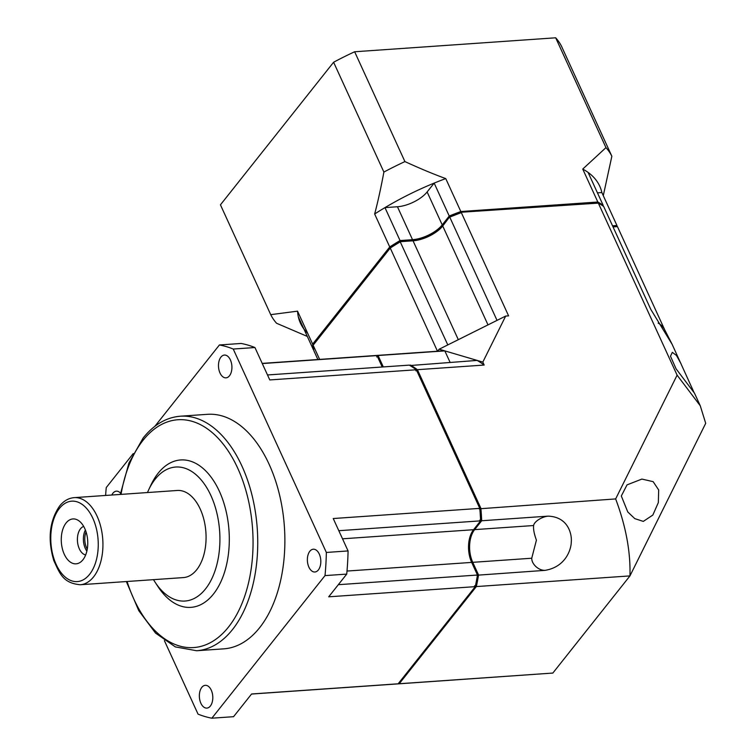 <?xml version="1.0" encoding="UTF-8"?>
<svg xmlns="http://www.w3.org/2000/svg" width="756" height="756" viewBox="0 0 756 756"><rect width="100%" height="100%" fill="white"/><g stroke="black" fill="none" stroke-linecap="round" stroke-linejoin="round"><path stroke-width="1.13" d="M207.494 414.316A117.549 68.928 86 0 1 279.323 493.989A117.549 68.928 86 0 1 259.639 627.688A117.549 68.928 86 0 1 223.776 648.846L196.636 650.736A117.549 68.928 -94 0 0 232.498 629.568A117.549 68.928 86 0 0 252.183 495.879A117.549 68.928 86 0 0 180.353 416.206L207.494 414.316M105.604 495.454A188.074 110.281 86 0 1 106.256 487.563L133.245 453.553M154.848 426.337L219.42 344.963A188.074 110.281 86 0 1 233.235 349.036L326.356 552.447A188.074 110.281 86 0 1 325.014 575.609L211.85 718.2A188.074 110.281 86 0 1 198.044 714.127L164.392 640.634M230.391 359.913A11.416 6.7 86 0 1 231.44 371.508A11.416 6.7 86 0 1 225.987 377.849A11.416 6.7 86 0 1 220.005 373.001A11.416 6.7 86 0 1 218.956 361.396A11.416 6.7 86 0 1 224.409 355.065A11.416 6.7 86 0 1 230.391 359.913M111.812 495.029A11.416 6.7 86 0 1 116.396 491.164A11.416 6.7 86 0 1 120.525 493.129M211.274 690.171A11.416 6.7 86 0 1 212.313 701.766A11.416 6.7 86 0 1 206.87 708.107A11.416 6.7 86 0 1 200.879 703.26A11.416 6.7 86 0 1 199.839 691.655A11.416 6.7 86 0 1 205.282 685.323A11.416 6.7 86 0 1 211.274 690.171M319.287 554.063A11.416 6.7 86 0 1 320.336 565.658A11.416 6.7 86 0 1 314.883 571.999A11.416 6.7 86 0 1 308.902 567.151A11.416 6.7 86 0 1 307.853 555.556A11.416 6.7 86 0 1 313.296 549.215A11.416 6.7 86 0 1 319.287 554.063M219.42 344.963L241.136 343.46A188.074 110.281 86 0 1 254.942 347.533L269.779 379.937L416.339 369.76L479.786 508.363L333.235 518.531L348.072 550.935A188.074 110.281 86 0 1 346.73 574.097L328.699 596.815L475.259 586.647L398.147 683.802L251.597 693.98L233.566 716.688L211.85 718.2M262.285 363.56L376.998 355.594A164.562 96.494 -94 0 0 372.51 355.726L262.209 363.39M338.801 530.703L480.599 520.856L473.568 529.71A23.512 13.788 -94 0 0 471.678 562.407L477.461 575.032A164.562 96.494 -94 0 1 475.259 586.647M480.599 520.856A164.562 96.494 -94 0 0 479.786 508.363M416.339 369.76A164.562 96.494 -94 0 0 409.289 365.12L267.501 374.967M376.998 355.594L382.215 367M251.531 694.055L395.303 684.076A164.562 96.494 -94 0 0 398.147 683.802M338.329 584.69L477.461 575.032M325.014 575.609L346.73 574.097M326.356 552.447L348.072 550.935M233.235 349.036L254.942 347.533M153.525 579.663A67.171 39.388 -94 0 0 155.122 582.243L158.032 586.684A73.89 43.328 -94 0 0 213.438 594.065A73.89 43.328 86 0 0 219.391 491.315A73.89 43.328 86 0 0 158.127 473.247A73.89 43.328 -94 0 0 150.964 484.974L148.705 489.775A67.171 39.388 -94 0 0 147.477 492.553M155.122 582.243A67.171 39.388 -94 0 0 205.5 588.943A67.171 39.388 86 0 0 210.905 495.539A67.171 39.388 86 0 0 155.216 479.115A67.171 39.388 -94 0 0 148.705 489.775M183.377 577.584A43.659 25.6 -94 0 0 196.702 569.731A43.659 25.6 86 0 0 204.016 520.071A43.659 25.6 86 0 0 177.329 490.474L74.201 497.637A43.659 25.6 86 0 1 100.879 527.234A43.659 25.6 86 0 1 93.564 576.885A43.659 25.6 -94 0 1 80.249 584.747L183.377 577.584M84.748 528.482A22.5 13.192 -94 0 0 82.508 524.56A22.5 13.192 -94 0 0 64.95 524.626A22.5 13.192 -94 0 0 64.279 554.28A22.5 13.192 -94 0 0 84.757 556.936A22.5 13.192 -94 0 0 84.748 528.482M83.689 526.422A14.44 8.467 -94 0 0 79.342 548.865A14.44 8.467 86 0 0 85.674 554.932M86.864 551.124A14.44 8.467 86 0 1 85.315 548.45A14.44 8.467 -94 0 1 85.4 530.022M87.602 539.586A11.416 6.7 -94 0 0 87.724 541.353M86.071 531.931A13.438 7.881 -94 0 0 86.581 547.817A13.438 7.881 -94 0 0 87.271 549.139M680.929 363.551L676.469 355.433L672.32 352.353L670.477 356.199L676.044 368.777L694.518 393.224L700.273 405.792L705.707 423.322L629.956 575.902L476.346 586.571L399.234 683.726L552.844 673.057L629.956 575.902C630.655 551.861 625.883 526.204 615.649 498.922L677.102 375.156L598.336 203.118A164.562 72.018 155.4 0 1 603.675 206.454L650.831 309.45L672.122 344.311L693.999 392.411M476.582 575.25L545.057 570.355C566.206 566.868 571.252 548.667 571.262 542.052C572.037 535.569 569.098 516.972 548.194 516.14A10.726 4.697 155.4 0 0 533.632 525.533L474.645 529.625L481.676 520.761L548.194 516.14M533.632 525.533C533.216 529.106 534.152 533.982 536.42 540.153L531.742 558.23L472.746 562.322L478.539 574.976A164.562 96.494 86 0 1 476.346 586.571L474.588 585.758M479.039 508.826L615.649 498.922M410.083 365.592L410.395 365.053A164.562 96.494 86 0 1 417.416 369.684L480.873 508.287A164.562 96.494 86 0 1 481.676 520.761L479.776 520.137M409.998 365.545L477.149 360.414L444.83 350.888A164.562 96.494 -94 0 0 440.361 351.02L373.596 355.66A164.562 96.494 86 0 1 378.066 355.518L444.83 350.888L439.16 349.215L505.679 316.074L508.599 315.866L461.34 212.634A164.562 72.018 155.4 0 0 449.763 217.142L497.032 320.383M415.866 370.837L417.416 369.684L484.18 365.053A164.562 96.494 -94 0 0 477.149 360.414L482.829 362.086L505.679 316.074M373.048 355.698A164.562 96.494 86 0 1 373.596 355.66M531.742 558.23A10.726 7.314 38.4 0 0 545.057 570.355M471.848 562.776L472.746 562.322A23.512 13.788 86 0 1 474.645 529.625L473.974 529.2M398.629 683.197L399.234 683.726A164.562 96.494 86 0 1 396.39 684A164.562 96.494 86 0 1 395.842 684.029M552.844 673.057L396.39 684M437.573 351.209L439.16 349.215M460.527 212.285L598.336 203.118L460.527 212.285A163.22 71.433 155.4 0 0 450.028 216.367L443.309 224.834A24.854 10.877 155.4 0 1 411.925 240.474L399.981 241.306A163.22 71.433 155.4 0 0 390.654 247.089L313.891 343.819L313.135 345.209L319.637 359.402M317.889 359.525L313.91 350.822A164.562 72.018 155.4 0 1 313.135 345.209L390.247 248.053L437.478 351.219M399.981 241.306L447.798 344.906M458.306 339.671L413.041 240.805L400.538 241.665A164.562 72.018 155.4 0 0 390.247 248.053L390.654 247.089M612.861 226.526L617.444 226.611L664.6 329.597L672.122 344.301M700.273 405.792L677.102 375.156M653.146 481.657L658.674 489.954L658.344 502.57L652.825 515.072L643.299 521.394L634.785 518.625L627.773 511.963L621.319 496.012L627.017 484.88L641.891 479.077L653.146 481.657M482.829 362.086L484.18 365.053M444.83 350.888L450.056 362.294M376.63 356.936L378.066 355.518L383.292 366.925M613.04 226.913L617.444 226.611M664.6 329.597A10.726 7.314 38.4 0 0 658.126 323.114M450.028 216.367L442.732 226.006A23.512 10.291 155.4 0 1 413.041 240.805L411.925 240.474M307.314 336.429L276.601 323.275A188.074 82.309 -24.6 0 1 270.724 314.657L220.44 204.829L333.604 62.238A188.074 82.309 -24.6 0 1 354.64 51.758L555.688 37.8A188.074 82.309 -24.6 0 1 561.576 46.409L611.859 156.237L603.279 195.662M313.683 349.716L313.409 349.735A164.562 72.018 -24.6 0 1 312.634 344.112L389.737 246.957A164.562 72.018 -24.6 0 1 400.047 240.559L412.53 239.69A23.512 10.291 155.4 0 0 442.222 224.901L449.244 216.046A164.562 72.018 -24.6 0 1 460.829 211.529L597.826 202.022L582.744 169.07L605.972 147.628L555.688 37.8M605.972 147.628A188.074 82.309 -24.6 0 1 611.859 156.237M582.744 169.07A164.562 72.018 -24.6 0 1 588.092 172.415A164.562 72.018 -24.6 0 1 601.861 192.553L616.943 225.505A164.562 72.018 -24.6 0 1 617.161 226.564M307.654 333.226A164.562 72.018 -24.6 0 1 298.318 316.783A164.562 72.018 -24.6 0 1 297.552 311.16L270.724 314.657M389.737 246.957L374.655 214.005C377.792 202.173 380.873 188.187 383.887 172.066A188.074 82.309 -24.6 0 1 404.923 161.586C420.213 168.588 433.821 174.258 445.747 178.586A164.562 72.018 -24.6 0 0 434.161 183.103A164.562 72.018 155.4 0 0 384.965 207.616L397.448 206.747A23.512 10.291 -24.6 0 0 427.131 191.948L434.161 183.103L449.244 216.046M374.655 214.005A164.562 72.018 -24.6 0 1 384.965 207.616L400.047 240.559M597.826 202.022A164.562 72.018 -24.6 0 1 603.184 205.358L602.806 205.84M612.54 225.808L616.943 225.505M597.457 192.856L601.861 192.553M460.829 211.529L445.747 178.586M404.923 161.586L354.64 51.758M603.184 205.358L588.092 172.415M383.887 172.066L333.604 62.238M312.634 344.112L297.552 311.16M313.409 349.735L298.318 316.783M342.515 538.811L473.568 529.71M347.004 571.054L471.678 562.407M127.084 581.496A114.184 66.953 -94 0 0 228.529 627.007A114.184 66.953 86 0 0 237.724 468.21A114.184 66.953 86 0 0 143.045 440.304A114.184 66.953 -94 0 0 121.036 494.386M59.422 508.429A40.304 23.634 86 0 1 92.846 518.285A40.304 23.634 86 0 1 89.595 574.333A40.304 23.634 -94 0 1 56.18 564.477A40.304 23.634 -94 0 1 59.422 508.429M443.309 224.834L442.732 226.006L487.998 324.882M442.222 224.901L427.131 191.948M412.53 239.69L397.448 206.747M196.636 650.736L175.354 646.909L155.519 633.065L138.764 610.631L126.356 581.544M120.308 494.433L128.945 463.003L143.13 438.026C153.808 424.664 166.226 417.397 180.353 416.206M74.201 497.637C68.531 498.138 63.636 500.973 59.507 506.161C49.386 521.243 47.505 539.453 53.865 560.763C59.856 573.379 62.72 583.093 80.249 584.747"/></g></svg>
